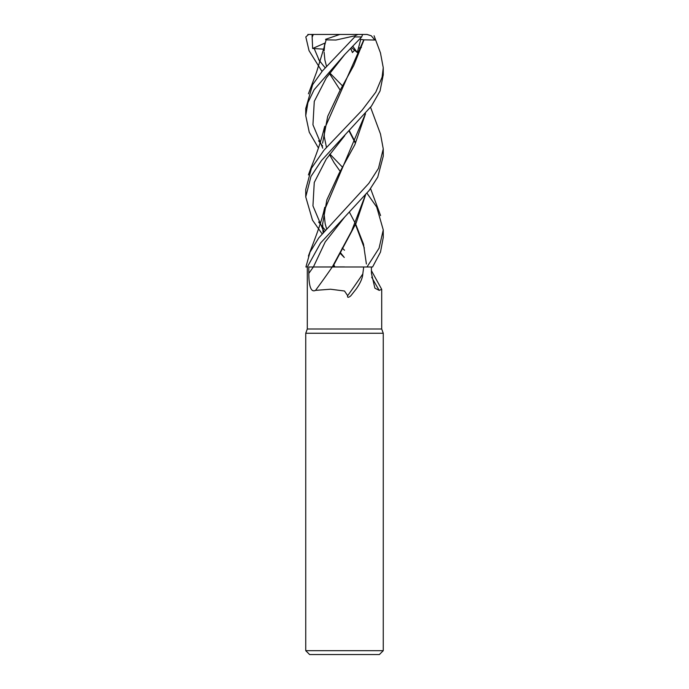 <?xml version="1.0" encoding="UTF-8"?>
<svg xmlns="http://www.w3.org/2000/svg" width="689" height="689" viewBox="0 0 689 689"><rect width="100%" height="100%" fill="white"/><g stroke="black" fill="none" stroke-linecap="round" stroke-linejoin="round"><path stroke-width="1.03" d="M366.996 193.221L376.711 207.079L383.256 229.919L379.062 248.195L366.987 266.988L332.253 266.988A655.816 496.002 -66.9 0 1 315.536 290.37C309.697 293.333 308.853 281.362 308.81 273.378L308.775 266.988L313.366 266.988A650.735 492.161 -66.9 0 1 308.81 273.378M307.303 266.988L307.294 328.998L305.744 333.261L383.256 333.261L383.256 650.674L305.744 650.674L309.619 654.55L379.381 654.55L383.256 650.674M307.294 328.998L381.706 328.998L383.256 333.261M371.423 270.674L381.706 289.354L379.208 290.37L374.894 288.174L371.457 273.378L371.371 266.988M363.714 266.988L362.802 273.946C362.586 277.986 360.407 282.972 356.273 288.898L351.321 295.168C350.779 296.132 346.843 299.104 347.661 295.676L344.5 291.008L330.505 289.225L315.536 290.37M362.802 273.946A667.83 505.097 -66.9 0 1 347.661 295.676M371.69 277.193A655.816 589.801 -54.1 0 0 379.208 290.37M380.492 134.045L383.256 148.893L378.476 168.366L368.796 183.386L318.8 237.86L310.007 252.165L305.925 266.988L307.328 266.988L320.609 242.976L344.724 217.001L325.191 241.985L313.409 266.979L332.287 266.953L308.775 266.988M307.294 270.605L307.294 273.946M344.741 216.992L325.191 241.985L313.4 266.988L332.486 266.988M365.54 194.987L356.049 223.27L332.701 266.988M365.351 195.211L351.597 231.082L332.27 266.988M322.004 71.458L309.034 50.659L305.821 36.93L308.612 34.45M318.611 59.521L322.65 64.714M322.693 64.766L325.122 67.694M329.876 73.06L342.209 85.591M344.724 217.001L369.218 190.397L377.753 177.107L383.256 156.179L383.256 148.893M366.987 266.988L372.585 266.988L380.492 252.088L383.256 237.472L383.256 230.195M318.439 148.04L309.258 132.228L305.744 115.7L307.888 102.704L314.063 89.803L344.5 54.767L361.673 36.93L362.621 34.45L357.875 34.45L355.068 35.776L354.74 36.93L322.495 70.855L312.651 84.678L305.744 108.552M321.996 233.692L312.496 220.153L305.744 196.916L310.963 176.462L321.487 160.563L371.492 106.028L380.052 90.982L383.256 74.748M380.449 52.855L383.256 67.694L382.102 77.168L375.789 92.154L362.044 110.266L323.994 150.176L311.437 168.237L305.744 189.466L305.744 196.916M307.837 34.45L313.288 34.45L312.151 37.232L312.651 48.471L323.675 49.16M318.602 140.814L322.641 145.99M329.876 154.06L342.209 166.902M324.355 46.619L326.112 39.841L335.913 40.04L355.068 35.776M349.159 131.211L355.231 142.993M324.924 43.321L323.494 50.263M349.444 130.927L355.455 142.545M314.012 48.135L319.98 62.139L314.012 48.135M363.086 34.45L360.726 34.45M351.666 47.679L357.272 52.562L360.743 39.333L363.775 39.85L323.537 131.031M349.444 212.203L355.446 223.649M355.653 224.046L363.473 244.035L366.402 264.008M344.689 54.586L326.267 77.986L314.27 101.386L312.944 124.795L322.762 148.195L312.944 124.795L314.27 101.386L326.267 77.986L344.689 54.586M318.611 222.004L322.65 227.008M322.693 227.06L325.122 229.919M342.209 247.997L344.5 250.236M322.59 143.166L327.706 116.372L339.892 90.681L353.758 65.524L363.999 39.841L374.868 40.04L371.25 35.776L367.013 34.45L348.97 34.45M355.446 224.442L364.326 248.04M340.185 252.346L344.285 257.471L340.125 252.441L344.285 257.471L339.841 252.966M365.342 113.952L323.503 212.479M322.598 223.365L323.15 232.271M333.769 264.765L334.845 266.927M354.732 49.996L352.458 52.562L350.847 48.506M361.398 47.55L358.53 48.127M344.715 135.707L326.267 159.09L314.262 182.473L312.944 205.856L322.779 229.239L312.944 205.856L314.262 182.473L326.267 159.09L344.715 135.707M322.848 229.359L324.019 231.22L322.848 229.359M334.389 266.927L333.545 265.222M323.063 232.374L322.598 224.183L326.853 199.896L339.022 173.482L354.904 144.595L365.523 113.737M313.288 34.45L357.875 34.45M312.651 48.471L324.993 43.037M325.553 39.333L339.832 34.45M350.727 48.626L352.458 52.562M360.743 39.333L359.847 38.963M352.914 46.387L357.272 52.562M354.74 36.93L361.673 36.93M312.065 34.45L312.151 37.232M381.706 289.354L381.706 328.998M305.744 333.261L305.744 650.674M344.5 266.91L332.727 266.936M383.256 75.161L383.256 67.694M324.39 46.464L316.596 72.052L308.422 93.825M380.578 215.588L370.561 188.588M339.927 89.751L329.497 73.568M326.465 66.127L324.898 60.081L324.106 52.269M324.114 50.934L324.648 45.336M325.88 39.807L326.018 39.333M339.927 171.018L334.053 162.656L329.497 154.56M326.465 147.377L324.243 136.534L324.674 126.32M380.578 53.191L374.067 35.768M324.381 127.534C318.749 150.366 313.452 160.52 308.422 174.937M326.474 228.378L325.191 223.865L324.106 214.098L324.691 207.337M380.586 134.286L370.57 107.286M324.381 208.707C321.22 224.114 311.919 246.283 308.414 256.058M305.744 115.7L305.744 108.164"/></g></svg>
